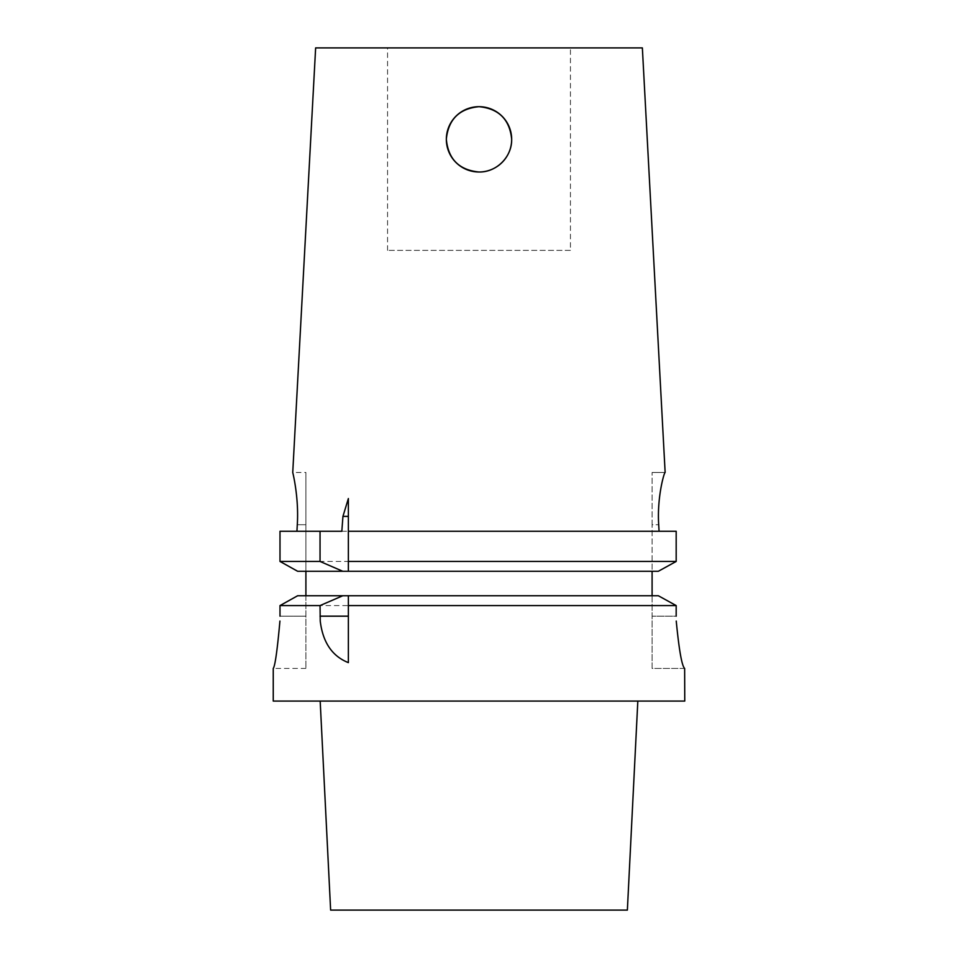 <?xml version="1.0" encoding="UTF-8"?>
<svg xmlns="http://www.w3.org/2000/svg" width="958" height="958" viewBox="0 0 958 958"><rect width="100%" height="100%" fill="white"/><g stroke="black" fill="none" stroke-linecap="round" stroke-linejoin="round"><path stroke-width="0.72" stroke-dasharray="4.79 3.59" d="M570.441 250.385L387.559 250.385L570.441 250.385L570.441 47.9L387.559 47.9L570.441 47.9M348.365 498.543L348.365 571.267M305.901 595.756L305.901 668.421L305.901 595.756L297.627 595.756L658.362 595.756L676.18 605.576L279.999 605.576L297.627 595.756L658.362 595.756L305.901 595.756L305.901 524.721L305.901 571.267L658.362 571.267L297.627 571.267L279.999 561.448L279.999 531.259L676.18 531.259L659.068 531.259L676.18 531.259L676.18 561.448L658.362 571.267L652.099 571.267L652.099 524.721L652.099 668.421L684.754 668.421M341.826 531.259L348.365 531.259M642.363 47.9L315.637 47.9M665.259 472.474L665.139 472.474C664.373 471.767 656.901 496.771 658.697 524.721L659.068 531.259M296.932 531.259L297.291 524.721L305.901 524.721L305.901 472.474L305.901 524.721L297.291 524.721C299.064 496.831 292.549 471.743 292.741 472.474L305.901 472.474M676.18 561.448L279.999 561.448M665.139 472.474L652.099 472.474L665.139 472.474M652.099 524.721L652.099 472.474L652.099 524.721L658.697 524.721L652.099 524.721M652.099 595.756L652.099 616.174L676.18 616.174L676.18 605.576M684.647 668.421L652.099 668.421L652.099 616.174L676.18 616.174M652.099 571.267L305.901 571.267M348.365 595.756L348.365 662.625M279.928 621.059C277.293 650.266 275.066 666.05 273.246 668.421C275.066 666.05 277.293 650.266 279.928 621.059M279.999 616.174L305.901 616.174L279.999 616.174L279.999 605.576M684.754 701.076L273.246 701.076M627.37 910.1L330.63 910.1M637.824 701.076L320.176 701.076L637.824 701.076M387.559 250.385L387.559 47.9M305.901 668.421L273.246 668.421"/><path stroke-width="1.44" d="M446.344 139.006C448.44 119.343 459.325 108.577 479 106.685C498.675 108.577 509.56 119.343 511.656 139.006C512.267 156.597 496.663 172.416 479 172.009C459.145 170.057 448.26 159.172 446.344 139.341A32.656 32.656 0 0 0 495.334 167.626A32.656 32.656 0 0 0 495.334 111.056A32.656 32.656 0 0 0 446.344 139.341L446.344 139.006M348.365 561.448L348.365 571.267L342.76 571.267L320.044 561.448L320.044 531.259L341.826 531.259L342.94 516.386L348.365 498.543L348.365 561.448L676.18 561.448L676.18 531.259L348.365 531.259M348.365 516.386L342.94 516.386M320.044 531.259L279.999 531.259L279.999 561.448L297.627 571.267L342.76 571.267M348.365 571.267L658.362 571.267L676.18 561.448M279.999 561.448L320.044 561.448M296.932 531.259L297.291 524.721C299.064 496.831 292.549 471.743 292.741 472.474L315.637 47.9L642.363 47.9L665.139 472.474C664.373 471.767 656.901 496.771 658.697 524.721L659.068 531.259M305.901 571.267L305.901 595.756M676.18 616.174L676.18 605.576L658.362 595.756L348.365 595.756L348.365 662.625C332.198 656.23 322.822 642.375 320.235 621.059L320.044 605.576L342.76 595.756L348.365 595.756M676.24 621.059C679.09 650.278 681.892 666.061 684.647 668.421C681.892 666.061 679.09 650.278 676.24 621.059M273.246 668.421L273.246 701.076L684.754 701.076L684.647 668.421M652.099 595.756L652.099 571.267M279.999 616.174L279.999 605.576L297.627 595.756L342.76 595.756M348.365 605.576L676.18 605.576M279.928 621.059C277.293 650.266 275.066 666.05 273.246 668.421C275.066 666.05 277.293 650.266 279.928 621.059M279.999 605.576L320.044 605.576M320.176 701.076L330.63 910.1L627.37 910.1L637.824 701.076M348.365 616.174L320.044 616.174"/></g></svg>

